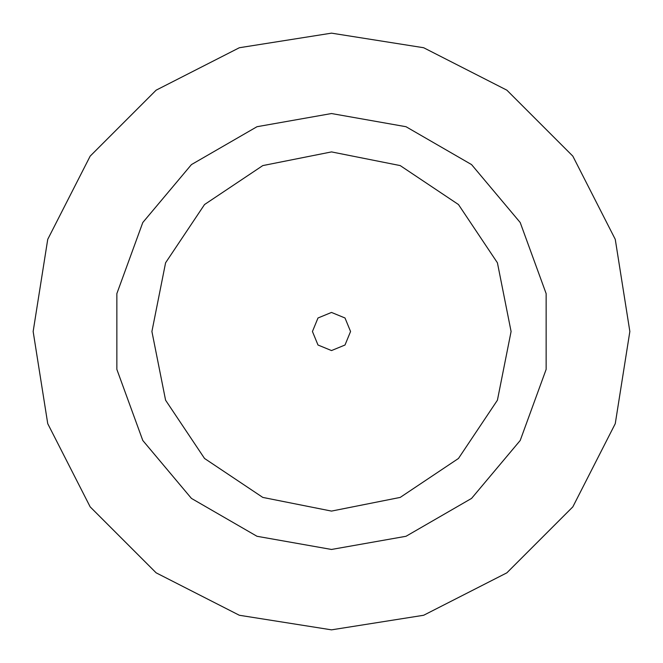 <?xml version="1.0" encoding="UTF-8"?>
<svg xmlns="http://www.w3.org/2000/svg" width="663" height="663" viewBox="0 0 663 663"><rect width="100%" height="100%" fill="white"/><g stroke="black" fill="none" stroke-linecap="round" stroke-linejoin="round"><path stroke-width="0.99" d="M629.85 331.5L615.247 423.698L572.873 506.863L506.863 572.873L423.698 615.247L331.5 629.85L239.302 615.247L156.137 572.873L90.127 506.863L47.753 423.698L33.15 331.5L47.753 239.302L90.127 156.137L156.137 90.127L239.302 47.753L331.5 33.15L423.698 47.753L506.863 90.127L572.873 156.137L615.247 239.302L629.85 331.5M331.5 549.436L406.038 536.292L471.592 498.452L520.24 440.472L546.13 369.341L546.13 293.659L520.24 222.528L471.592 164.548L406.038 126.708L331.5 113.564L256.962 126.708L191.408 164.548L142.76 222.528L116.87 293.659L116.87 369.341L142.76 440.472L191.408 498.452L256.962 536.292L331.5 549.436M331.5 511.115L400.237 497.441L458.506 458.506L497.441 400.237L511.115 331.5L497.441 262.763L458.506 204.494L400.237 165.559L331.5 151.885L262.763 165.559L204.494 204.494L165.559 262.763L151.885 331.5L165.559 400.237L204.494 458.506L262.763 497.441L331.5 511.115M331.5 312.414L345 318L350.586 331.5L345 345L331.5 350.586L318 345L312.414 331.5L318 318L331.5 312.414L345 318L350.586 331.5L345 345L331.5 350.586L318 345L312.414 331.5L318 318L331.5 312.414"/></g></svg>
